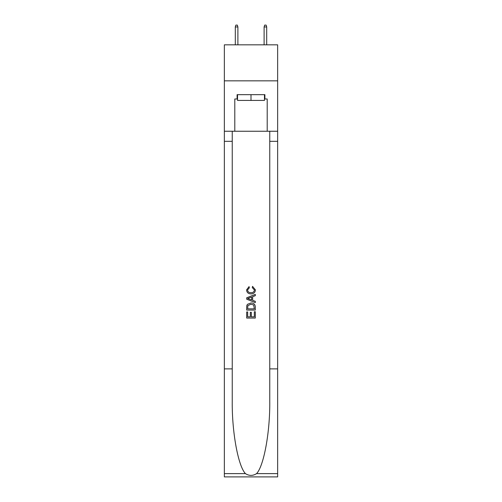 <?xml version="1.0" encoding="UTF-8"?>
<svg xmlns="http://www.w3.org/2000/svg" width="502" height="502" viewBox="0 0 502 502"><rect width="100%" height="100%" fill="white"/><g stroke="black" fill="none" stroke-linecap="round" stroke-linejoin="round"><path stroke-width="0.75" d="M277.644 80.835L277.644 44.829L224.356 44.829L224.356 80.835L277.644 80.835L277.644 131.248L267.202 131.248L267.202 98.982L264.899 98.982L264.899 94.665L237.101 94.665L237.101 98.982L237.534 98.982M264.466 94.665L264.466 100.425L237.534 100.425L237.534 94.665M251 94.665L251 100.425M254.319 311.736L254.319 316.831L251.326 316.831L254.319 316.831L254.319 311.736L255.317 311.736L255.317 318.048L246.677 318.048L246.677 311.955L246.677 318.048M250.329 312.288L250.329 316.831L247.674 316.831L250.329 316.831L250.329 312.288L251.326 312.288L251.326 316.831M247.417 304.337L246.802 305.592L247.417 304.337L250.95 302.982C253.711 302.97 255.167 304.306 255.317 306.979L255.317 310.073L246.677 310.073L246.677 307.117L246.677 310.073M252.55 286.366L252.268 287.583L252.55 286.366L255.43 289.892C255.192 292.547 253.698 293.883 250.931 293.896L250.931 293.896C248.277 293.839 246.821 292.515 246.564 289.918L249.074 286.586L249.337 287.803L247.561 289.974C247.819 291.844 248.942 292.748 250.925 292.679C252.952 292.785 254.119 291.894 254.432 290.005L252.268 287.583M256.572 473.612L277.644 473.612L277.644 476.9L224.356 476.9L224.356 368.882L232.244 368.882L232.244 400.998C231.855 431.689 238.086 465.981 245.428 473.612C249.136 475.984 252.851 475.984 256.572 473.612C263.914 465.981 270.145 431.689 269.756 400.998L269.756 131.248M246.677 297.811L246.677 299.186L255.317 302.612L246.677 299.186L246.677 297.811L255.317 294.379L246.677 297.811M269.756 368.882L277.644 368.882L277.644 131.248M224.356 368.882L224.356 80.835M232.244 131.248L232.244 368.882M277.644 473.612L277.644 368.882M224.356 131.248L234.798 131.248L234.798 98.982L237.101 98.982M234.798 131.248L267.202 131.248M264.466 98.982L264.899 98.982M255.317 294.379L255.317 295.672L252.657 296.657L252.657 300.34L255.317 301.319L255.317 302.612M249.268 299.085L251.659 299.97L251.659 297.021L247.674 298.495L249.268 299.085M251.659 297.021L251.659 299.97M246.677 307.117L246.802 305.592M253.711 305.034L254.319 308.855L253.711 305.034L250.931 304.199L247.85 305.674L247.674 308.855L254.319 308.855L247.674 308.855M246.677 311.955L247.674 311.955L247.674 316.831M237.892 44.829L237.892 26.97L235.3 26.97L235.3 44.829M235.3 26.97L235.877 25.1L237.32 25.1L237.892 26.97M264.108 26.97L264.679 25.1L266.123 25.1L266.7 26.97L264.108 26.97L264.108 44.829M266.7 26.97L266.7 44.829M269.756 141.326L277.644 141.326M232.244 141.326L224.356 141.326M224.356 473.612L245.428 473.612"/></g></svg>
